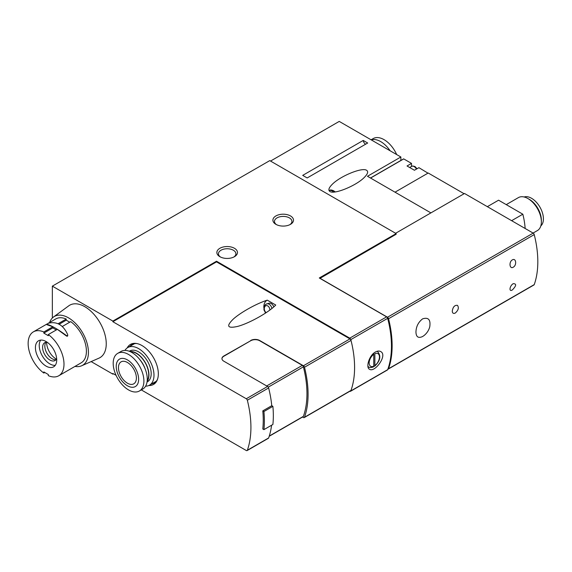 <?xml version="1.0" encoding="UTF-8"?>
<svg xmlns="http://www.w3.org/2000/svg" width="572" height="572" viewBox="0 0 572 572"><rect width="100%" height="100%" fill="white"/><g stroke="black" fill="none" stroke-linecap="round" stroke-linejoin="round"><path stroke-width="0.86" d="M374.867 365.551A7.293 4.211 120 0 0 379.465 356.985A7.293 4.211 120 0 0 374.867 353.718L374.867 365.551L374.567 366.244L373.752 366.209M373.752 353.189L373.752 366.202L373.366 366.931C371.064 367.717 369.519 367.732 368.754 367.002A8.873 5.127 120 0 1 367.91 366.28M52.345 286.136L112.863 321.078L216.523 261.225L349.749 338.145A1.587 0.915 60 0 1 350.808 339.618A95.095 54.905 60 0 1 350.808 390.941A1.587 0.915 60 0 1 350.543 391.277L387.416 369.991A1.587 0.915 -120 0 0 387.68 369.662A95.095 54.905 -120 0 0 387.68 318.339A1.587 0.915 -120 0 0 386.622 316.859L319.283 277.985L396.16 233.598L269.755 160.618L52.345 286.136L52.345 318.018M375.368 352.03C369.126 355.391 365.587 367.56 369.498 369.262C374.767 373.008 387.966 355.076 380.659 351.544C379.172 350.75 377.406 350.915 375.368 352.03M250.7 340.483A6.342 3.661 0 0 1 259.667 340.483L303.439 365.758A1.587 0.915 60 0 1 304.497 367.245A95.095 54.905 60 0 1 304.497 417.253A1.587 0.915 60 0 1 304.225 417.596L350.736 390.748A1.587 0.915 -120 0 0 351.008 390.404A95.095 54.905 -120 0 0 351.008 340.397A1.587 0.915 -120 0 0 349.942 338.903L216.523 261.876L112.863 321.721L246.282 398.756L267.574 386.457L223.802 361.189A6.342 3.661 0 0 1 221.95 358.601A6.342 3.661 0 0 1 223.802 356.013L250.7 340.74A6.342 3.661 180 0 1 259.667 340.74L302.331 365.372A1.587 0.915 -120 0 1 303.389 366.859A93.508 53.99 -120 0 1 303.389 416.359A1.587 0.915 -120 0 1 303.124 416.695L269.197 436.279M267.288 300.15L275.74 305.026C268.933 312.341 248.899 323.545 237.409 326.462C227.313 328.657 226.004 326.133 233.505 318.883C241.112 312.148 256.585 303.568 267.288 300.15A8.873 6.278 75 0 0 263.842 307.522M263.921 429.643A96.675 55.813 -120 0 0 263.921 411.525L272.887 406.349A96.675 55.813 -120 0 1 272.887 424.467L263.921 429.643L262.791 428.993A95.095 54.905 -120 0 0 262.791 410.875L271.757 405.698A95.095 54.905 -120 0 0 268.633 387.952A1.587 0.915 -120 0 0 267.574 386.457M141.298 389.904L246.282 450.514A1.587 0.915 -120 0 0 247.075 450.593A1.587 0.915 -120 0 0 247.34 450.25A95.095 54.905 -120 0 0 247.34 400.243A1.587 0.915 -120 0 0 246.282 398.756M247.075 450.593L268.368 438.302A1.587 0.915 -120 0 0 268.633 437.959A95.095 54.905 -120 0 0 271.593 425.211M221.95 358.73A6.342 3.661 180 0 1 223.802 356.27L250.7 340.74M396.16 233.598L396.16 234.248L319.955 278.371M370.563 178.056L403.732 158.909L411.511 163.399L407.028 165.987L414.428 170.256L418.911 167.667L427.963 173.159M403.732 158.909L370.499 178.021M411.511 163.399L411.511 166.452M464.092 193.729L428.213 173.016L395.023 192.178M430.902 212.891L367.474 176.276L400.872 156.993L400.872 160.453M400.872 156.993L339.232 121.407L270.535 161.068M363.227 140.433L302.71 175.375L307.171 177.949L367.689 143.014L363.227 140.433A3.167 1.83 -120 0 0 365.68 144.173M366.609 170.299C362.226 167.038 339.947 176.219 332.025 184.556C328.743 187.931 328.035 190.24 329.915 191.491C334.298 194.752 356.578 185.571 364.5 177.234C367.782 173.859 368.49 171.55 366.609 170.299M148.834 385.507A23.102 13.342 -120 0 0 157.257 379.965A23.102 13.342 -120 0 0 153.546 357.757A23.102 13.342 -120 0 0 136.165 343.436A23.102 13.342 -120 0 0 127.163 347.962M112.863 321.078L112.863 321.721M91.148 361.597L112.863 374.131L113.42 373.809M116.087 375.346L112.863 373.48L112.863 374.131M216.523 261.225L216.523 261.876M350.543 391.277A1.587 0.915 60 0 1 349.857 391.255M234.448 248.284A10.303 5.949 180 0 1 234.448 256.699A10.303 5.949 180 0 1 219.884 256.699A10.303 5.949 180 0 1 219.884 248.284A10.303 5.949 180 0 1 234.448 248.284M290.483 215.937A10.303 5.949 180 0 1 290.483 224.346A10.303 5.949 180 0 1 275.918 224.346A10.303 5.949 180 0 1 275.918 215.937A10.303 5.949 180 0 1 290.483 215.937M387.866 369.133A1.587 0.915 -120 0 0 388.281 369.069L533.962 284.956A1.587 0.915 -120 0 0 534.234 284.613A95.095 54.905 -120 0 0 534.234 234.606A1.587 0.915 -120 0 0 533.176 233.119L464.521 193.486L395.602 233.276M388.281 369.069A1.587 0.915 -120 0 0 388.545 368.726A95.095 54.905 -120 0 0 388.545 318.718A1.587 0.915 -120 0 0 387.487 317.231L533.176 233.119M319.955 278.242L387.487 317.231M525.139 228.478A63.392 36.601 -120 0 0 522.829 214.207L511.625 220.678M522.829 214.207L498.562 200.193L487.351 206.664M540.826 225.904A16.802 9.703 -120 0 0 539.939 207.143A16.802 9.703 -120 0 0 524.131 196.99M533.075 233.061L537.43 230.545A19.019 10.982 -120 0 0 541.369 221.843L541.369 220.256A17.074 9.86 -120 0 0 529.3 199.342L527.92 198.548A19.019 10.982 -120 0 0 518.411 197.605L506.249 204.633M541.369 221.843A19.019 10.982 -120 0 0 527.92 198.548M272.887 406.349L271.757 405.698M302.567 417.017L303.439 417.517A1.587 0.915 60 0 0 304.225 417.596M415.951 332.039C416.123 326.562 418.339 322.165 422.608 318.861C428.421 317.038 430.795 319.705 429.744 326.855A16.481 16.481 0 0 1 423.938 335.621L422.622 336.508C418.346 338.495 416.123 337.008 415.951 332.039M452.273 311.068C452.952 306.878 454.69 304.983 457.493 305.369C459.094 307.75 458.344 310.31 455.255 313.056C453.382 313.878 452.388 313.22 452.273 311.068M513.227 283.669C516.709 283.683 516.409 285.778 512.333 289.954C508.687 292.263 509.609 285.75 513.227 283.669M513.227 267.203C509.616 269.505 508.687 261.919 512.333 259.888C516.094 257.636 517.024 265.222 513.227 267.203M263.921 411.525L262.791 410.875M276.526 224.667A8.716 5.034 180 0 1 274.481 221.435A8.716 5.034 180 0 1 279.865 216.788A8.716 5.034 180 0 1 289.361 217.875A8.716 5.034 180 0 1 291.92 221.435A8.716 5.034 180 0 1 289.875 224.667M220.492 257.021A8.716 5.034 180 0 1 218.454 253.782A8.716 5.034 180 0 1 223.831 249.135A8.716 5.034 180 0 1 233.333 250.229A8.716 5.034 180 0 1 235.886 253.782A8.716 5.034 180 0 1 233.848 257.021M265.501 313.091A8.873 6.278 75 0 1 265.179 312.505M265.63 313.013L263.964 309.938L264.014 306.721L265.601 304.383L268.919 303.253A5.391 3.811 75 0 1 271.3 303.639A5.391 3.811 75 0 1 273.802 306.871M151.687 383.898A22.186 12.813 -120 0 0 154.211 382.99A22.186 12.813 -120 0 0 157.5 379.315M136.858 343.55A22.186 12.813 -120 0 0 132.025 344.566A22.186 12.813 -120 0 0 129.98 346.296M390.147 150.801A21.715 12.534 -120 0 0 380.702 141.591A21.715 12.534 -120 0 0 371.249 139.89M396.682 154.576A21.715 12.534 -120 0 0 384.062 139.654A21.715 12.534 -120 0 0 373.201 138.581L371.092 139.797M127.427 362.484A12.677 7.322 60 0 1 135.714 373.659A12.677 7.322 60 0 1 133.769 383.819A12.677 7.322 60 0 1 121.085 376.498A12.677 7.322 60 0 1 121.085 361.854A12.677 7.322 60 0 1 127.427 362.484M127.427 359.895A15.852 9.152 60 0 1 137.13 384.906A15.852 9.152 60 0 1 117.725 373.702A15.852 9.152 60 0 1 127.427 359.895M124.953 350.429A21.715 12.534 60 0 1 127.778 347.562A21.715 12.534 60 0 1 138.631 348.634A21.715 12.534 60 0 1 152.817 367.767A21.715 12.534 60 0 1 149.492 385.171A21.715 12.534 60 0 1 145.595 386.186M129.286 351.265L129.758 350.993A17.753 10.246 60 0 1 138.631 351.873A17.753 10.246 60 0 1 150.229 367.517A17.753 10.246 60 0 1 147.512 381.738L147.04 382.01M129.894 351.508A17.753 10.246 60 0 1 136.393 353.167A17.753 10.246 60 0 1 147.326 366.859A17.753 10.246 60 0 1 147.133 381.367M130.452 351.759A17.432 10.067 60 0 1 136.393 353.424A17.432 10.067 60 0 1 147.197 380.759M139.475 359.187A17.432 10.067 60 0 1 145.267 369.226M117.689 353.382L121.057 351.444A21.715 12.534 60 0 1 131.91 352.516A21.715 12.534 60 0 1 146.096 371.65A21.715 12.534 60 0 1 142.764 389.053L139.404 390.991A21.715 12.534 60 0 1 117.689 378.457A21.715 12.534 60 0 1 117.689 353.382A21.715 12.534 60 0 1 128.55 354.461A21.715 12.534 60 0 1 142.735 373.595A21.715 12.534 60 0 1 139.404 390.991M44.809 372.494L43.829 373.058L43.829 371.929L48.313 374.517L48.313 375.647A25.361 14.643 60 0 0 58.744 375.775A25.361 14.643 60 0 0 63.027 356.899A25.361 14.643 60 0 0 48.313 334.563L57.357 329.343L66.359 335.928C67.374 336.472 67.796 336.229 67.639 335.192M62.284 326.498L70.721 321.628A25.361 14.643 60 0 1 85.442 343.958A25.361 14.643 60 0 1 81.16 362.834L58.744 375.775M43.829 373.058A25.361 14.643 60 0 1 29.108 350.729A25.361 14.643 60 0 1 33.391 331.853A25.361 14.643 60 0 1 43.829 331.974L52.874 326.755L46.911 324.703L46.832 324.217L46.911 324.703M58.108 323.731L66.238 319.04A25.361 14.643 60 0 0 55.806 318.911L48.305 323.244M52.874 326.755L52.874 327.885L43.829 333.111L43.829 331.974M69.741 322.193L66.238 320.17L59.173 324.245M66.238 320.17L66.238 319.04M48.313 334.563L48.313 335.7L43.829 333.111M52.874 327.885A42.807 24.718 0 0 0 56.321 329.937M56.714 359.96A15.058 8.694 60 0 1 53.596 366.852A15.058 8.694 60 0 1 38.538 358.158A15.058 8.694 60 0 1 38.538 340.776A15.058 8.694 60 0 1 50.143 344.809A15.058 8.694 60 0 1 56.714 359.96M49.621 322.479A28.214 16.288 60 0 1 53.518 317.002A28.214 16.288 60 0 1 75.533 323.394A28.214 16.288 60 0 1 88.431 352.388A28.214 16.288 60 0 1 81.667 365.765A28.214 16.288 60 0 1 74.982 366.402M53.518 317.002L68.783 305.813A30.273 17.475 60 0 1 92.407 312.677A30.273 17.475 60 0 1 106.249 343.786A30.273 17.475 60 0 1 98.992 358.143L81.667 365.765M67.639 334.506C67.839 335.592 67.417 335.936 66.359 335.542C57.793 329.165 51.308 325.418 46.911 324.317L48.184 323.28C56.75 321.142 63.235 324.882 67.639 334.506L67.732 335.628M55.255 365.329A15.058 8.694 60 0 1 42.349 355.963A15.058 8.694 60 0 1 40.691 340.097M56.657 358.615A10.303 5.949 60 0 1 55.026 360.539A10.303 5.949 60 0 1 44.73 354.59A10.303 5.949 60 0 1 44.73 342.692A10.303 5.949 60 0 1 47.204 342.249M56.027 359.674A10.303 5.949 60 0 1 46.968 353.296A10.303 5.949 60 0 1 45.974 342.256M56.399 359.13A13.471 7.779 60 0 1 46.632 342.213M373.752 354.368A7.293 4.211 120 0 0 369.154 362.934A7.293 4.211 120 0 0 373.752 366.202M377.055 351.294L377.627 351.63A8.873 5.127 120 0 0 376.934 351.337M350.808 390.941L387.68 369.662M350.808 339.618L387.68 318.339M303.439 365.758L349.942 338.903M247.34 400.243L268.633 387.952M247.34 450.25L268.633 437.959M416.466 169.076A4.755 2.746 -120 0 0 411.711 166.338L409.674 167.51M349.749 338.145L386.622 316.859M388.545 318.718L534.234 234.606M388.545 368.726L534.234 284.613M304.497 417.253L351.008 390.404M304.497 367.245L351.008 340.397M266.688 385.95L302.331 365.372M268.268 387.137L303.389 366.859M269.269 436.057L303.389 416.359M266.752 303.832A5.391 3.811 75 0 1 269.133 304.218A5.391 3.811 75 0 1 271.922 308.458M266.202 312.627A3.804 2.688 75 0 1 264.4 307.672A3.804 2.688 75 0 1 267.76 305.927A3.804 2.688 75 0 1 269.841 310.067M329.243 190.912L329.522 190.633A6.342 2.188 45.1 0 1 332.468 191.148A6.342 2.188 45.1 0 1 333.826 192.063M66.359 335.928L66.359 335.542M377.627 351.63C381.309 355.991 380.294 360.868 374.574 366.266M370.47 177.999L403.575 158.887M417.052 168.747L415.015 166.566L412.784 165.987L411.711 166.338M335.263 191.913L333.64 190.769C331.288 189.761 329.915 189.711 329.522 190.633M367.946 366.538L368.754 367.002M149.492 385.171L156.256 381.259M127.778 347.562L134.549 343.658M33.391 331.853L46.933 324.031"/></g></svg>

